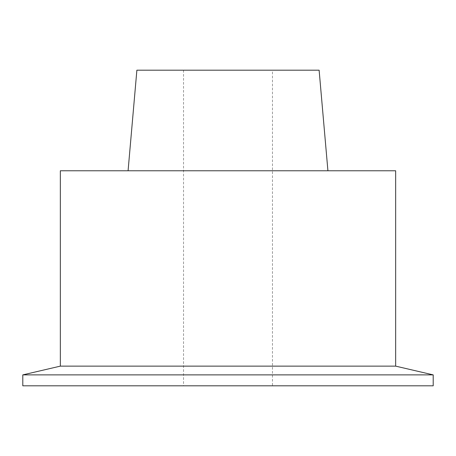 <?xml version="1.0" encoding="UTF-8"?>
<svg xmlns="http://www.w3.org/2000/svg" width="456" height="456" viewBox="0 0 456 456"><rect width="100%" height="100%" fill="white"/><g stroke="black" fill="none" stroke-linecap="round" stroke-linejoin="round"><path stroke-width="0.34" stroke-dasharray="2.28 1.71" d="M272.466 70.184L183.534 70.184L272.466 70.184L272.466 385.816L183.534 385.816L272.466 385.816M183.534 70.184L183.534 385.816M327.921 170.778L128.079 170.778L327.921 170.778M22.8 385.816L433.2 385.816M22.8 374.883L433.2 374.883M60.34 366.134L395.66 366.134M60.34 170.778L395.66 170.778M136.88 70.184L319.12 70.184"/><path stroke-width="0.68" d="M327.921 170.778L319.12 70.184L136.88 70.184L128.079 170.778M60.34 366.134L395.66 366.134L395.66 170.778L60.34 170.778L60.34 366.134L22.8 374.883L22.8 385.816L433.2 385.816L433.2 374.883L22.8 374.883M395.66 366.134L433.2 374.883"/></g></svg>
